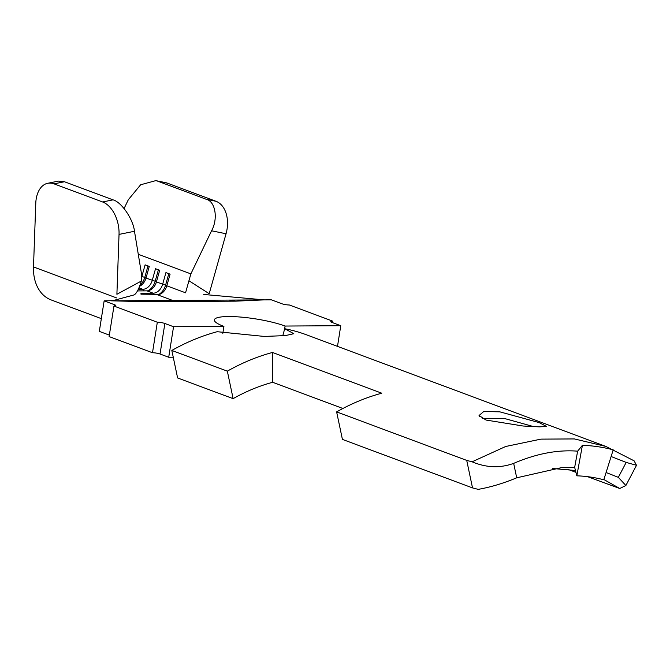 <?xml version="1.0" encoding="UTF-8"?>
<svg xmlns="http://www.w3.org/2000/svg" width="670" height="670" viewBox="0 0 670 670"><rect width="100%" height="100%" fill="white"/><g stroke="black" fill="none" stroke-linecap="round" stroke-linejoin="round"><path stroke-width="1" d="M486.043 420.057L479.058 415.509L483.79 411.464L499.854 411.849L539.082 422.569L546.444 426.405L539.434 426.865L523.153 426.019L486.043 420.057M533.68 426.631L504.468 418.49L482.517 418.516M587.548 476.663L619.758 488.497L625.881 485.507L618.335 477.35L626.182 462.409L611.115 456.513M618.335 477.35L606.082 472.518M472.518 487.902L466.73 460.399L472.099 461.806C486.244 467.769 500.096 468.296 513.672 463.372C536.343 453.649 557.666 449.587 577.632 451.17L574.667 467.375L561.443 467.652L516.704 477.81C503.505 483.321 490.666 487.174 478.204 489.368L472.518 487.902L342.412 439.394L336.625 411.891A252.531 184.392 110.4 0 1 381.783 393.206L272.497 352.462A252.531 184.392 110.4 0 0 227.339 371.147L233.127 398.65L177.609 377.955L173.254 357.219L168.714 357.252L173.547 326.726L223.914 326.416L222.817 333.384M114.361 306.048L114.562 304.733L104.151 300.855L99.319 331.382L109.352 335.117M114.562 304.733A5.419 0.988 -171 0 1 115.835 305.612A5.419 0.988 -171 0 1 113.959 306.056L157.324 322.228A5.419 0.988 -171 0 1 164.87 323.493L173.547 326.726M164.87 323.493L160.038 354.011L168.714 357.252M131.395 300.713L271.384 299.833L281.785 303.711A5.419 0.988 -171 0 0 289.34 304.984L332.705 321.148L332.471 322.613M332.705 321.148A5.419 0.988 -171 0 0 330.821 321.6A5.419 0.988 -171 0 0 332.094 322.471L340.77 325.704L337.496 346.365M141.437 277.723A10.837 7.914 110.4 0 0 141.839 276.501L145.114 264.843L149.276 266.4L146.001 278.05A10.837 7.914 110.4 0 1 139.611 286.249M138.196 289.34L142.785 289.306A10.837 7.914 110.4 0 0 152.249 280.378L155.524 268.729L159.686 270.278L156.411 281.936A10.837 7.914 110.4 0 1 146.948 290.864L137.409 290.922M140.884 293.267L153.187 293.192A10.837 7.914 110.4 0 0 162.651 284.264L165.925 272.606L170.088 274.156L166.822 285.814A10.837 7.914 110.4 0 1 157.358 294.741L140.951 294.842M166.822 285.814L185.556 292.798L188.932 280.764L209.208 293.711L226.05 233.755L211.569 230.79L190.866 273.888L188.932 280.764M190.866 273.888L138.28 254.282M227.339 371.147L171.822 350.452L173.254 357.219M171.822 350.452A252.531 184.392 -69.6 0 1 217.206 331.709L264.332 336.441L285.395 335.595L293.82 333.702L284.708 328.719L282.774 335.787M567.934 469.352L575.932 472.333M466.73 460.399L336.625 411.891M626.182 462.409L636.5 465.307L634.096 460.818L605.839 446.413L574.391 438.934L540.924 439.126L505.691 446.488L472.099 461.806M284.708 328.719A252.531 184.392 -69.6 0 1 306.533 334.824L605.839 446.413M619.758 488.497L603.879 479.527M575.463 470.499L552.49 468.498M233.127 398.65A221.1 161.436 -69.6 0 1 272.665 382.294L272.497 352.462M342.906 408.482L272.665 382.294M160.038 354.011A5.419 0.988 9 0 0 152.492 352.747L109.118 336.575L113.959 306.056M203.73 294.457L264.248 299.875L235.622 301.157L229.709 300.244M235.622 301.157L145.742 301.709L111.287 300.813L131.513 300.713M104.151 300.855L112.803 300.671L134.201 294.884C136.68 293.301 139.05 288.695 141.32 281.057L141.563 274.189L134.477 231.267L119.034 234.408L116.898 294.272L141.32 281.057M340.77 325.704L285.093 326.047A40.644 7.42 9 0 0 241.192 317.111A40.644 7.42 9 0 0 214.367 319.875A40.644 7.42 9 0 0 223.914 326.416M285.093 326.047L284.624 329.045M119.034 234.408A27.093 16.851 -101.5 0 0 102.619 201.971L54.044 183.865A27.093 16.851 -101.5 0 0 47.704 183.287A27.093 16.851 -101.5 0 0 35.77 203.37L33.5 266.945A42.269 30.862 110.4 0 0 51.171 299.942L101.338 318.644M102.619 201.971L113.012 199.853L64.446 181.746L54.044 183.865M155.792 180.632L165.565 182.634A27.093 18.392 101.6 0 1 167.433 183.17L155.792 180.632L140.641 184.769L128.305 199.752L124.084 208.529M211.569 230.79C218.303 218.696 215.38 201.369 206.26 199.283L216 201.285L167.433 183.17M216 201.285A27.093 18.392 101.6 0 1 226.05 233.755M206.26 199.283L157.685 181.176M113.012 199.853C121.412 201.938 133.221 219.216 134.477 231.267M47.704 183.287L58.449 181.093L64.446 181.746M158.522 294.632A13.006 9.497 110.4 0 0 165.599 285.102L168.806 273.678M148.112 290.747A13.006 9.497 110.4 0 0 155.189 281.216L158.396 269.801M140.072 285.169A13.006 9.497 110.4 0 0 144.787 277.338L147.995 265.915M157.324 322.228L152.492 352.747M145.742 301.709L139.829 300.788M613.218 449.846A252.531 184.392 110.4 0 0 582.414 445.307L576.828 475.817A221.1 161.436 -69.6 0 1 603.796 479.795L613.218 449.846M574.667 467.375L576.828 475.817M577.632 451.17L582.414 445.307M513.672 463.372L516.704 477.81M146.068 277.816L141.487 276.367M156.478 281.693L146.001 278.05M166.88 285.579L156.411 281.936M143.413 290.88L142.785 289.306L138.891 287.857M153.824 294.767L153.187 293.192L146.948 290.864M172.977 300.57L157.358 294.741M144.427 300.746L143.573 300.428M116.538 297.899L33.5 266.945M479.176 415.517L479.536 416.313M625.931 485.415L636.475 465.357"/></g></svg>
